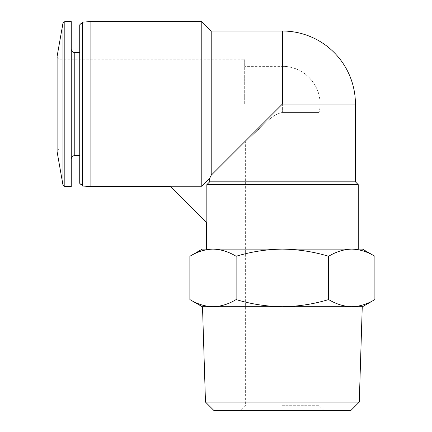 <?xml version="1.0" encoding="UTF-8"?>
<svg xmlns="http://www.w3.org/2000/svg" width="432" height="432" viewBox="0 0 432 432"><rect width="100%" height="100%" fill="white"/><g stroke="black" fill="none" stroke-linecap="round" stroke-linejoin="round"><path stroke-width="0.32" stroke-dasharray="2.16 1.62" d="M244.679 104.074L244.679 59.184L244.679 104.074M355.428 104.074L282.377 104.074L282.377 66.371L282.377 112.45C271.355 114.701 264.508 124.772 257.515 130.313L245.619 141.777L257.504 130.318C264.416 124.848 271.404 114.664 282.377 112.45C271.355 114.701 264.508 124.772 257.515 130.313L245.619 141.777L257.504 130.318C264.416 124.848 271.404 114.664 282.377 112.45L319.14 112.45L282.377 112.45L282.377 104.074L211.216 175.235L211.216 31.023M282.377 66.371C302.524 65.853 320.598 83.927 320.08 104.074A37.703 37.703 0 0 0 282.377 66.371L244.679 66.371M355.428 181.834L209.677 181.834L209.677 178.324L201.793 186.241L201.793 21.6M201.793 186.241L170.159 186.241L206.836 222.917L206.501 222.588L206.836 222.917L206.836 184.658L209.677 181.834M358.252 184.658L206.836 184.658M362.497 249.118L206.501 249.118M90.099 186.543L90.099 21.6M351.761 249.118C343.899 249.329 336.193 251.71 328.633 256.273C313.605 251.716 298.183 249.329 282.377 249.118C266.571 249.334 251.149 251.716 236.126 256.273C228.571 251.705 220.86 249.323 212.998 249.118L202.262 249.118M212.998 249.118C205.135 249.329 197.424 251.71 189.869 256.273M236.126 256.273L236.126 299.565C251.154 304.123 266.576 306.509 282.377 306.72C298.188 306.509 313.605 304.123 328.633 299.565C336.188 304.133 343.894 306.52 351.761 306.72C359.624 306.515 367.33 304.128 374.89 299.565M202.262 306.72L212.998 306.72C220.855 306.515 228.566 304.128 236.126 299.565M328.633 256.273L328.633 299.565M213.808 410.4L350.951 410.4M205.481 402.073L359.278 402.073M282.377 306.72L351.761 306.72L282.377 306.72M362.254 306.72L202.5 306.72M362.497 306.72L351.761 306.72M244.679 148.959L59.94 148.959C58.239 149.116 57.294 150.055 57.11 151.789L57.11 56.354C57.294 58.088 58.239 59.033 59.94 59.184L59.94 148.959L59.94 59.184L244.679 59.184M71.248 186.543L71.248 21.6M71.248 104.074L71.248 159.095L71.248 104.074M79.731 183.33L79.731 24.818M81.065 184.658L81.065 23.485M82.561 186.019L82.561 22.129M282.377 405.686L319.14 405.686L282.377 405.686M282.377 104.074L282.377 31.023M62.964 184.988L62.964 23.155M64.822 186.543L64.822 21.6M74.785 155.558L74.785 52.585M244.679 141.777L245.619 141.777L245.619 405.686L240.905 410.4M323.849 410.4L319.14 405.686L319.14 112.45A37.703 37.703 0 0 0 320.08 104.074"/><path stroke-width="0.65" d="M201.793 186.241L170.159 186.241L206.836 222.917L206.836 184.658L209.677 181.834L209.677 178.324L211.216 175.235L209.677 178.324L201.793 186.241L201.793 21.6L90.099 21.6L90.099 186.543L170.462 186.543M209.677 181.834L355.428 181.834L355.428 104.074A73.046 73.046 0 0 0 282.377 31.023L282.377 104.074L355.428 104.074M201.793 21.6L211.216 31.023L211.216 175.235L282.377 104.074M206.836 184.658L358.252 184.658L358.252 249.118M206.501 222.588L206.501 249.118L212.998 249.118C220.855 249.329 228.566 251.71 236.126 256.273C251.154 251.716 266.576 249.329 282.377 249.118C298.188 249.334 313.605 251.716 328.633 256.273C336.188 251.705 343.894 249.323 351.761 249.118C359.624 249.329 367.33 251.71 374.89 256.273C367.335 251.705 359.629 249.323 351.761 249.118L362.497 249.118L374.89 256.273L374.89 299.565C367.335 304.133 359.629 306.52 351.761 306.72C343.899 306.515 336.193 304.128 328.633 299.565C313.605 304.123 298.183 306.509 282.377 306.72C266.571 306.509 251.149 304.123 236.126 299.565C228.571 304.133 220.86 306.52 212.998 306.72C205.135 306.515 197.424 304.128 189.869 299.565C197.419 304.133 205.13 306.52 212.998 306.72L362.254 306.72L359.278 402.073L205.481 402.073L202.5 306.72L212.998 306.72L202.262 306.72L189.869 299.565L189.869 256.273C197.419 251.705 205.13 249.323 212.998 249.118L351.761 249.118M189.869 256.273L202.262 249.118L212.998 249.118M328.633 256.273L328.633 299.565M236.126 256.273L236.126 299.565M359.278 402.073L350.951 410.4L213.808 410.4L205.481 402.073M351.761 306.72L362.497 306.72L374.89 299.565M62.964 184.988L62.964 23.155L57.11 56.354L57.11 151.789L62.964 184.988L64.822 186.543L71.248 186.543L71.248 21.6L64.822 21.6L64.822 186.543M81.065 184.658L81.065 23.485L79.731 24.818L79.731 183.33L81.065 184.658L82.561 184.658M90.099 21.6L82.561 22.129L82.561 186.019L90.099 186.543M71.248 49.054C71.48 51.219 72.657 52.396 74.785 52.585L74.785 155.558C72.657 155.747 71.48 156.929 71.248 159.095M355.428 181.834L358.252 184.658M211.216 31.023L282.377 31.023M62.964 23.155L64.822 21.6M74.785 155.558L79.731 155.558M74.785 52.585L79.731 52.585M81.065 23.485L82.561 23.485"/></g></svg>
